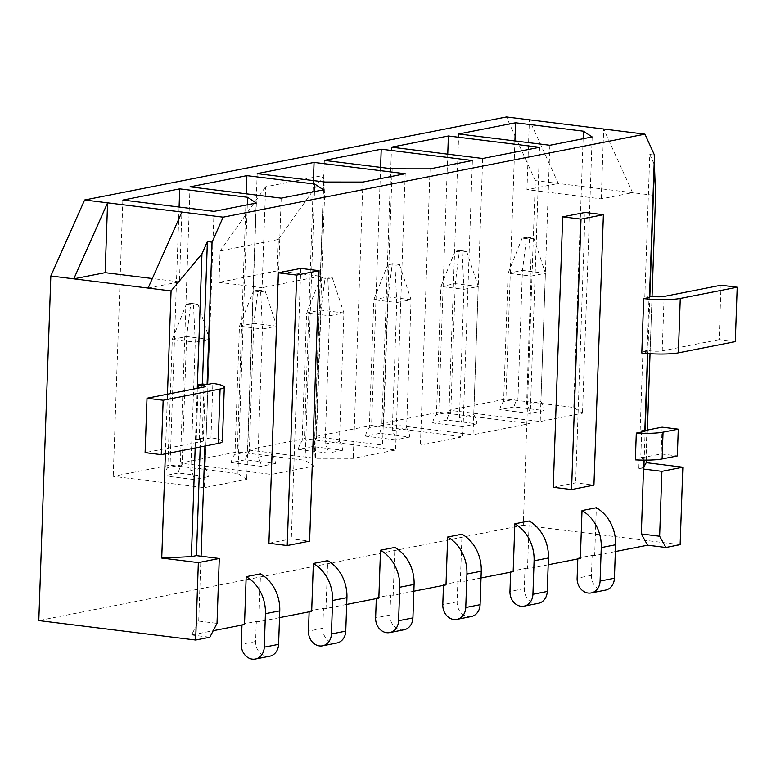 <?xml version="1.0" encoding="UTF-8"?>
<svg xmlns="http://www.w3.org/2000/svg" width="776" height="776" viewBox="0 0 776 776"><rect width="100%" height="100%" fill="white"/><g stroke="black" fill="none" stroke-linecap="round" stroke-linejoin="round"><path stroke-width="0.58" stroke-dasharray="3.88 2.91" d="M553.249 487.279L575.637 482.866L593.941 485.136M585.085 212.449L575.637 482.866M268.913 543.258L291.301 538.845L309.605 541.115M300.748 268.428L291.301 538.845M647.523 353.546L647.582 351.887L641.8 353.022M222.402 441.495A27.82 4.006 2 0 0 210.965 437.839L212.866 383.422M210.965 437.839L205.184 438.983L204.932 446.055M200.974 556.217L198.714 621.101L191.556 634.981L213.235 630.713M279.525 617.657L258.835 621.731L260.503 573.862M346.688 604.436L325.998 608.51L327.676 560.641M413.86 591.215L393.17 595.289L394.839 547.419M481.023 577.994L460.333 582.058L462.001 534.189M548.186 564.763L527.496 568.837L529.174 520.968M615.358 551.542L594.668 555.616L596.337 507.747M643.799 460.139L643.867 458.209L635.36 459.887M647.582 351.887L642.916 351.305L647.174 350.471L649.075 296.054L644.817 296.888L649.793 154.482L654.459 155.064M642.916 351.305L640.142 430.845L641.703 430.535L640.772 457.326A8.468 1.222 2 0 0 645.962 456.957L661.181 453.96L677.332 455.968M643.867 458.209L639.201 457.636L640.772 457.326M639.201 457.636L638.823 468.52L643.547 467.589M649.851 296.151L647.844 353.565M645.166 430.399L644.128 460.139M654.139 164.076L649.793 154.482M644.808 431.417L640.142 430.845M198.045 388.184L196.26 439.235L200.518 438.401L205.184 438.983M200.518 438.401L200.218 446.986M197.259 388.339L195.174 447.985M643.488 469.092L638.823 468.52M646.321 460.139L647.368 430.079M650.036 353.71L652.034 296.422L650.142 350.839L647.174 350.471M680.135 544.665L523.286 525.197L535.324 180.624L655.555 195.542M165.375 453.844L167.461 394.208M526.952 189.645L529.387 119.805L558.293 183.476L526.952 189.645L601.245 198.86L632.585 192.691L603.679 129.02L601.245 198.86M535.324 180.624L506.418 116.953M523.286 525.197L38.8 620.587M323.834 175.347L320.313 276.227L277.236 270.882L278.341 239.493L323.834 175.347L265.625 186.803L262.104 287.692L219.026 282.348L220.122 250.949L265.625 186.803M320.313 276.227L262.104 287.692M258.835 621.731L256.322 621.421L241.996 624.243L244.508 624.554M191.556 634.981L209.859 637.251M594.668 555.616L592.156 555.306L577.819 558.128L580.341 558.439M527.496 568.837L524.983 568.527L510.657 571.349L513.169 571.66M460.333 582.058L457.821 581.748L443.494 584.57L446.006 584.881M393.17 595.289L390.658 594.979L376.331 597.792L378.843 598.112M325.998 608.51L323.485 608.2L309.158 611.022L311.671 611.333M278.341 239.493L220.122 250.949M277.236 270.882L219.026 282.348M148.1 288.08L179.44 281.901L181.885 212.061M179.44 281.901L152.339 278.545M198.714 621.101L217.018 623.37M649.483 297.47L644.817 296.888M549.854 145.267L540.203 421.543L449.042 410.232L505.903 399.039L573.745 407.458L582.514 413.21L540.203 421.543M458.684 133.947L449.042 410.232M592.166 136.935L582.514 413.21M583.125 138.71L573.745 407.458M514.915 140.931L505.903 399.039M540.93 401.512A16.083 13.551 78.9 0 1 544.102 410.601L514.187 406.886A16.083 13.551 78.9 0 1 517.961 398.66L522.432 270.436L545.412 273.288L540.93 401.512L526.603 404.335A16.083 13.551 78.9 0 1 529.765 413.424L499.86 409.709L514.187 406.886M544.102 410.601L529.765 413.424M482.682 158.488L473.04 434.764L381.87 423.454L438.741 412.26L529.901 423.57L473.04 434.764M391.521 147.178L381.87 423.454M539.553 147.294L529.901 423.57M447.752 154.152L438.741 412.26M473.767 414.733A16.083 13.551 78.9 0 1 476.93 423.822L447.024 420.117A16.083 13.551 78.9 0 1 450.798 411.881L455.269 283.657L478.239 286.509L473.767 414.733L459.431 417.556A16.083 13.551 78.9 0 1 462.603 426.645L432.688 422.93L447.024 420.117M476.93 423.822L462.603 426.645M392.19 168.819L382.539 445.094L314.707 436.675L371.578 425.481L462.738 436.791L420.427 445.123L382.539 445.094M324.358 160.399L314.707 436.675M430.069 168.848L420.427 445.123M472.39 160.516L462.738 436.791M380.589 167.374L371.578 425.481M406.595 427.954A16.083 13.551 78.9 0 1 409.767 437.053L379.852 433.338A16.083 13.551 78.9 0 1 383.625 425.102L388.107 296.878L411.076 299.73L406.595 427.954L392.268 430.777A16.083 13.551 78.9 0 1 395.44 439.866L365.525 436.16L379.852 433.338M409.767 437.053L395.44 439.866M325.028 182.04L315.376 458.315L247.544 449.896L304.405 438.702L395.576 450.022L353.255 458.354L315.376 458.315M257.186 173.62L247.544 449.896M362.906 182.069L353.255 458.354M405.217 173.737L395.576 450.022M313.417 180.604L304.405 438.702M339.432 441.175A16.083 13.551 78.9 0 1 342.604 450.274L312.689 446.559A16.083 13.551 78.9 0 1 316.462 438.333L320.944 310.109L343.913 312.961L339.432 441.175L325.105 443.998A16.083 13.551 78.9 0 1 328.267 453.097L298.362 449.382L312.689 446.559M342.604 450.274L328.267 453.097M281.184 198.161L271.542 474.437L180.371 463.126L237.243 451.933L305.075 460.343L313.853 466.104L271.542 474.437M190.023 186.841L180.371 463.126M323.505 189.829L313.853 466.104M314.464 191.604L305.075 460.343M246.254 193.825L237.243 451.933M272.269 454.406A16.083 13.551 78.9 0 1 275.431 463.495L245.526 459.78A16.083 13.551 78.9 0 1 249.3 451.554L253.771 323.33L276.741 326.182L272.269 454.406L257.933 457.219A16.083 13.551 78.9 0 1 261.105 466.318L231.19 462.603L245.526 459.78M275.431 463.495L261.105 466.318M214.021 211.382L204.369 487.658L113.209 476.348L170.08 465.154L237.912 473.573L246.69 479.335L204.369 487.658M122.86 200.062L113.209 476.348M256.332 203.05L246.69 479.335M247.292 204.835L237.912 473.573M179.091 207.046L170.08 465.154M205.097 467.627A16.083 13.551 78.9 0 1 208.269 476.716L178.354 473.001A16.083 13.551 78.9 0 1 182.127 464.775L186.609 336.551L209.578 339.403L205.097 467.627L190.77 470.45A16.083 13.551 78.9 0 1 193.942 479.539L164.027 475.824L178.354 473.001M208.269 476.716L193.942 479.539M517.961 398.66L503.634 401.483L508.105 273.259L522.432 270.436L526.632 237.223L522.161 238.106L529.339 238.998L533.81 238.116L526.632 237.223M533.81 238.116L545.412 273.288L531.075 276.11L526.603 404.335M529.339 238.998L531.075 276.11L508.105 273.259L522.161 238.106M499.86 409.709A16.083 13.551 78.9 0 1 503.634 401.483M577.8 558.933L577.819 558.128M605.552 590.109A13.541 11.407 78.9 0 1 591.448 575.394L592.156 555.306M450.798 411.881L436.461 414.704L440.943 286.48L455.269 283.657L459.47 250.444L454.988 251.327L462.166 252.219L466.648 251.337L459.47 250.444M466.648 251.337L478.239 286.509L463.912 289.332L459.431 417.556M462.166 252.219L463.912 289.332L440.943 286.48L454.988 251.327M432.688 422.93A16.083 13.551 78.9 0 1 436.461 414.704M510.627 572.164L510.657 571.349M538.389 603.34A13.541 11.407 78.9 0 1 524.285 588.625L524.983 568.527M383.625 425.102L369.298 427.925L373.78 299.701L388.107 296.878L392.307 263.665L387.825 264.548L395.003 265.44L399.485 264.558L392.307 263.665M399.485 264.558L411.076 299.73L396.749 302.553L392.268 430.777M395.003 265.44L396.749 302.553L373.78 299.701L387.825 264.548M365.525 436.16A16.083 13.551 78.9 0 1 369.298 427.925M443.465 585.385L443.494 584.57M471.216 616.561A13.541 11.407 78.9 0 1 457.122 601.846L457.821 581.748M316.462 438.333L302.136 441.146L306.607 312.932L320.944 310.109L325.134 276.896L320.663 277.779L327.841 278.662L332.312 277.779L325.134 276.896M332.312 277.779L343.913 312.961L329.577 315.774L325.105 443.998M327.841 278.662L329.577 315.774L306.607 312.932L320.663 277.779M298.362 449.382A16.083 13.551 78.9 0 1 302.136 441.146M376.302 598.606L376.331 597.792M404.053 629.782A13.541 11.407 78.9 0 1 389.95 615.067L390.658 594.979M249.3 451.554L234.963 454.377L239.444 326.153L253.771 323.33L257.971 290.117L253.49 291L260.668 291.892L265.149 291.01L257.971 290.117M265.149 291.01L276.741 326.182L262.414 329.005L257.933 457.219M260.668 291.892L262.414 329.005L239.444 326.153L253.49 291M231.19 462.603A16.083 13.551 78.9 0 1 234.963 454.377M309.129 611.827L309.158 611.022M336.891 643.003A13.541 11.407 78.9 0 1 322.787 628.288L323.485 608.2M182.127 464.775L167.8 467.598L172.282 339.374L186.609 336.551L190.809 303.338L186.327 304.221L193.505 305.113L197.987 304.231L190.809 303.338M197.987 304.231L209.578 339.403L195.251 342.226L190.77 470.45M193.505 305.113L195.251 342.226L172.282 339.374L186.327 304.221M164.027 475.824A16.083 13.551 78.9 0 1 167.8 467.598M241.966 625.058L241.996 624.243M269.718 656.224A13.541 11.407 78.9 0 1 255.624 641.51L256.322 621.421M641.703 430.535A8.468 1.222 2 0 0 644.837 430.428M662.122 427.169L661.181 453.96M196.26 439.235L199.238 439.614A8.769 1.261 -178 0 1 203.361 440.826A8.769 1.261 -178 0 1 202.032 441.447L145.102 452.65M735.299 341.644L719.148 339.636L721.049 285.219M719.148 339.636L662.219 350.849A8.769 1.261 -178 0 1 650.142 350.839M591.448 575.394L577.121 578.217M524.285 588.625L509.958 591.438M457.122 601.846L442.795 604.669M389.95 615.067L375.623 617.89M322.787 628.288L308.46 631.111M255.624 641.51L241.297 644.332M646.893 430.166L645.962 456.957M199.238 439.614L201.052 387.593M202.032 441.447L203.933 387.03M662.219 350.849L664.12 296.432M203.361 440.826L205.262 386.409"/><path stroke-width="1.16" d="M562.697 216.853L553.249 487.279L571.553 489.549L581.001 219.133L562.697 216.853L585.085 212.449L603.388 214.719L581.001 219.133M278.361 272.832L268.913 543.258L287.217 545.528L296.665 275.111L278.361 272.832L300.748 268.428L319.052 270.698L296.665 275.111M644.837 430.428A8.468 1.222 2 0 0 646.893 430.166L662.122 427.169L678.273 429.176L663.043 432.174A27.509 3.958 -178 0 1 636.301 433.095L644.808 431.417L647.523 353.546M200.218 446.986L196.425 555.616L219.278 558.487L217.018 623.37L209.859 637.251L195.649 640.045L38.8 620.587L50.838 276.004L73.807 278.856L107.583 202.846L223.158 217.183L644.963 134.141L654.459 155.064L649.483 297.47L643.702 298.605L641.8 353.022A27.82 4.006 2 0 0 678.37 352.847L735.299 341.644L737.2 287.227L721.049 285.219L664.12 296.432A8.769 1.261 -178 0 1 652.044 296.422L655.555 195.542L654.44 164.735L649.851 296.151M223.158 217.183L212.052 242.16L207.386 241.578L202.42 383.984L207.085 384.566L212.052 242.16M163.154 400.241L161.253 454.658L145.102 452.65L147.004 398.233L163.154 400.241L220.083 389.028A27.82 4.006 2 0 0 224.293 387.079A27.82 4.006 2 0 0 212.866 383.422L207.085 384.566M201.091 556.188L204.932 446.055M213.235 630.713L244.508 624.554L246.176 576.684L260.503 573.862A37.248 31.37 78.9 0 1 279.758 610.877L278.594 644.361A13.541 11.407 78.9 0 1 269.718 656.224L255.391 659.047A13.541 11.407 78.9 0 1 241.297 644.332L241.966 625.058M279.525 617.657L311.671 611.333L313.349 563.463L327.676 560.641A37.248 31.37 78.9 0 1 346.93 597.656L345.756 631.14A13.541 11.407 78.9 0 1 336.891 643.003L322.564 645.826A13.541 11.407 78.9 0 1 308.46 631.111L309.129 611.827M346.688 604.436L378.843 598.112L380.512 550.232L394.839 547.419A37.248 31.37 78.9 0 1 414.093 584.425L412.919 617.919A13.541 11.407 78.9 0 1 404.053 629.782L389.727 632.605A13.541 11.407 78.9 0 1 375.623 617.89L376.302 598.606M413.86 591.215L446.006 584.881L447.674 537.011L462.001 534.189A37.248 31.37 78.9 0 1 481.256 571.204L480.092 604.698A13.541 11.407 78.9 0 1 471.216 616.561L456.889 619.384A13.541 11.407 78.9 0 1 442.795 604.669L443.465 585.385M481.023 577.994L513.169 571.66L514.847 523.79L529.174 520.968A37.248 31.37 78.9 0 1 548.428 557.983L547.255 591.467A13.541 11.407 78.9 0 1 538.389 603.34L524.062 606.153A13.541 11.407 78.9 0 1 509.958 591.438L510.627 572.164M548.186 564.763L580.341 558.439L582.01 510.569L596.337 507.747A37.248 31.37 78.9 0 1 615.591 544.762L614.417 578.246A13.541 11.407 78.9 0 1 605.552 590.109L591.225 592.932A13.541 11.407 78.9 0 1 577.121 578.217L577.8 558.933M615.358 551.542L647.611 545.188L665.915 547.468L680.135 544.665L682.841 467.22L661.909 471.342L659.639 536.226L665.915 547.468M643.799 460.139L641.335 533.956L647.611 545.188M636.301 433.095L635.36 459.887A27.509 3.958 -178 0 0 662.112 458.965L677.332 455.968L678.273 429.176M643.547 467.589L646.233 462.68L646.321 460.139M647.844 353.565L645.166 430.399M644.128 460.139L643.867 467.521M654.44 164.735L654.139 164.076M198.045 388.184L198.161 384.818L202.42 383.984M207.386 241.578L201.954 253.82L197.259 388.339M195.174 447.985L191.381 556.605L196.425 555.616M647.368 430.079L650.036 353.71M646.233 462.68L682.841 467.22M165.375 453.844L161.738 558.06L198.346 562.61L219.278 558.487M167.461 394.208L171.069 290.932L148.1 288.08L181.885 212.061M152.339 278.545L105.148 272.686L73.807 278.856L148.1 288.08M195.649 640.045L198.346 562.61M644.963 134.141L506.418 116.953L84.613 199.995L107.583 202.846L105.148 272.686M84.613 199.995L50.838 276.004M122.86 200.062L214.021 211.382L256.332 203.05L247.563 197.288L179.722 188.869L122.86 200.062M190.023 186.841L281.184 198.161L323.505 189.829L314.726 184.067L246.894 175.648L190.023 186.841M257.186 173.62L325.028 182.04L362.906 182.069L405.217 173.737L314.057 162.426L257.186 173.62M324.358 160.399L392.19 168.819L430.069 168.848L472.39 160.516L381.22 149.205L324.358 160.399M391.521 147.178L482.682 158.488L539.553 147.294L448.392 135.975L391.521 147.178M458.684 133.947L549.854 145.267L592.166 136.935L583.387 131.173L515.555 122.753L458.684 133.947M201.954 253.82L171.069 290.932M641.335 533.956L659.639 536.226M643.605 469.073L661.909 471.342M161.738 558.06L191.381 556.605M583.387 131.173L583.125 138.71M515.555 122.753L514.915 140.931M448.392 135.975L447.752 154.152M381.22 149.205L380.589 167.374M314.057 162.426L313.417 180.604M314.726 184.067L314.464 191.604M246.894 175.648L246.254 193.825M247.563 197.288L247.292 204.835M179.722 188.869L179.091 207.046M319.052 270.698L309.605 541.115L287.217 545.528M603.388 214.719L593.941 485.136L571.553 489.549M582.01 510.569A37.248 31.37 78.9 0 1 601.264 547.584L600.09 581.069A13.541 11.407 78.9 0 1 591.225 592.932M514.847 523.79A37.248 31.37 78.9 0 1 534.092 560.805L532.928 594.29A13.541 11.407 78.9 0 1 524.062 606.153M447.674 537.011A37.248 31.37 78.9 0 1 466.929 574.027L465.765 607.521A13.541 11.407 78.9 0 1 456.889 619.384M380.512 550.232A37.248 31.37 78.9 0 1 399.766 587.248L398.592 620.742A13.541 11.407 78.9 0 1 389.727 632.605M313.349 563.463A37.248 31.37 78.9 0 1 332.594 600.478L331.43 633.963A13.541 11.407 78.9 0 1 322.564 645.826M246.176 576.684A37.248 31.37 78.9 0 1 265.431 613.7L264.267 647.184A13.541 11.407 78.9 0 1 255.391 659.047M198.161 384.818L201.139 385.187A8.769 1.261 -178 0 1 205.262 386.409A8.769 1.261 -178 0 1 203.933 387.03L147.004 398.233M161.253 454.658L218.182 443.445A27.82 4.006 2 0 0 222.402 441.495L224.293 387.079M652.044 296.422L649.531 296.102M643.702 298.605A27.82 4.006 2 0 0 680.271 298.43L737.2 287.227M615.591 544.762L601.264 547.584M614.417 578.246L600.09 581.069M548.428 557.983L534.092 560.805M547.255 591.467L532.928 594.29M481.256 571.204L466.929 574.027M480.092 604.698L465.765 607.521M414.093 584.425L399.766 587.248M412.919 617.919L398.592 620.742M346.93 597.656L332.594 600.478M345.756 631.14L331.43 633.963M279.758 610.877L265.431 613.7M278.594 644.361L264.267 647.184M663.043 432.174L662.112 458.965M201.052 387.593L201.139 385.187M218.182 443.445L220.083 389.028M678.37 352.847L680.271 298.43"/></g></svg>
